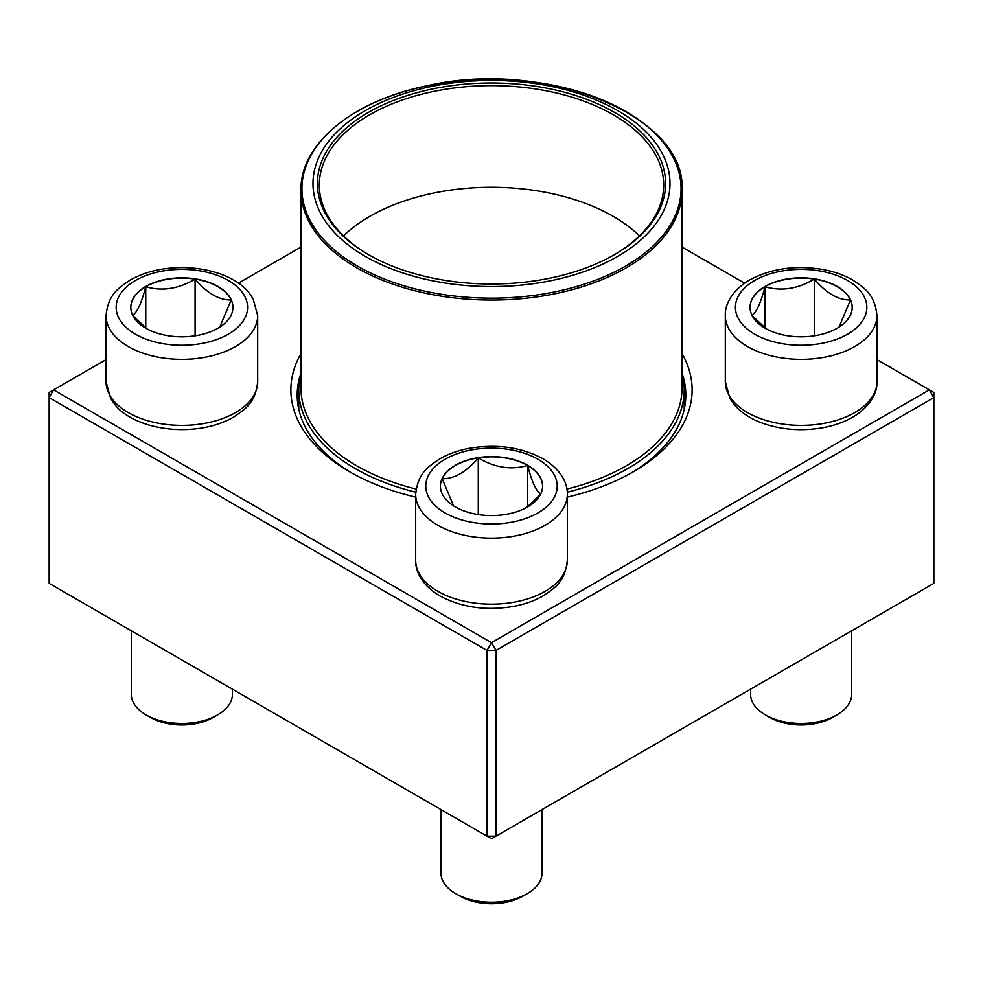 <?xml version="1.0" encoding="UTF-8"?>
<svg xmlns="http://www.w3.org/2000/svg" width="983" height="983" viewBox="0 0 983 983"><rect width="100%" height="100%" fill="white"/><g stroke="black" fill="none" stroke-linecap="round" stroke-linejoin="round"><path stroke-width="1.47" d="M495.973 836.164L933.85 583.361L933.85 397.611L495.973 650.427L495.973 836.164L491.5 838.745L487.027 836.164L487.027 650.427L49.15 397.611L49.15 583.361L487.027 836.164L495.973 836.164M682.018 353.573A200.63 115.834 180 0 1 633.371 471.779A200.63 115.834 180 0 1 567.326 497.115M415.674 497.115A200.63 115.834 180 0 1 349.629 471.779A200.63 115.834 180 0 1 300.982 353.573M106.041 359.606L53.623 389.882L491.5 642.685L929.377 389.882L876.959 359.606M744.586 283.19L682.018 247.065M300.982 247.065L238.414 283.19M300.982 372.987A194.302 112.185 0 0 0 297.198 395.031A194.302 112.185 0 0 0 351.902 473.069M631.098 473.069A194.302 112.185 0 0 0 685.802 395.031A194.302 112.185 0 0 0 682.018 372.987M49.15 392.45L49.15 397.611L53.623 389.882L49.15 392.45M487.027 650.427L495.973 650.427L491.5 642.685L487.027 650.427M933.85 397.611L933.85 392.45L929.377 389.882L933.85 397.611M145.754 286.471A51.079 29.49 180 0 1 201.417 280.081A51.079 29.49 180 0 1 232.946 307.323A51.079 29.49 180 0 1 181.867 336.813A51.079 29.49 180 0 1 130.8 307.323A51.079 29.49 180 0 1 145.754 286.471M131.317 630.791L131.317 694.281A50.551 29.183 0 0 0 146.123 714.924A50.551 29.183 0 0 0 217.612 714.924L217.612 714.924A50.551 29.183 0 0 0 232.418 694.281L232.418 689.169M217.612 714.924L213.151 717.504A44.235 25.533 180 0 1 150.596 717.504L146.123 714.924M232.946 307.458A51.079 29.49 0 0 0 231.202 299.95L219.762 327.093M146.786 328.752L132.816 315.543M132.533 315.211C136.907 313.061 141.319 303.563 145.754 286.729A51.079 29.49 0 0 0 130.8 307.458M195.089 279.098A51.079 29.49 0 0 0 145.754 286.729C162.097 291.484 178.537 288.941 195.089 279.098C207.13 293.315 219.172 300.27 231.202 299.95A51.079 29.49 0 0 0 195.089 279.098L195.089 335.805M145.754 286.729L145.754 327.99M455.387 506.945A51.079 29.49 180 0 1 440.421 486.094A51.079 29.49 180 0 1 491.5 456.604A51.079 29.49 180 0 1 542.579 486.094A51.079 29.49 180 0 1 511.049 513.335A51.079 29.49 180 0 1 455.387 506.945M440.949 809.562L440.949 873.051A50.551 29.183 0 0 0 455.756 893.682A50.551 29.183 0 0 0 527.244 893.682A50.551 29.183 0 0 0 542.051 873.051L542.051 809.562M455.756 893.682L460.228 896.263L455.756 893.682M527.244 893.682L522.772 896.263A44.235 25.533 180 0 1 460.228 896.263M542.579 486.216A51.079 29.49 0 0 0 527.613 465.5A51.079 29.49 0 0 0 478.279 457.857C494.621 467.675 511.062 470.218 527.613 465.5C532 482.211 536.399 491.697 540.834 493.982M540.552 494.302L526.581 507.523M453.593 505.852L442.166 478.709A51.079 29.49 0 0 0 440.421 486.216M478.279 457.857A51.079 29.49 0 0 0 442.166 478.709C454.207 479.028 466.249 472.073 478.279 457.857L478.279 514.576M527.613 465.5L527.613 506.761M837.246 328.175A51.079 29.49 180 0 1 781.583 334.564A51.079 29.49 180 0 1 750.054 307.323A51.079 29.49 180 0 1 801.133 277.833A51.079 29.49 180 0 1 852.2 307.323A51.079 29.49 180 0 1 837.246 328.175M750.582 689.169L750.582 694.281A50.551 29.183 0 0 0 765.388 714.924A50.551 29.183 0 0 0 836.877 714.924L836.877 714.924A50.551 29.183 0 0 0 851.683 694.281L851.683 630.791M832.404 717.504L836.877 714.924L832.404 717.504A44.235 25.533 180 0 1 769.849 717.504L765.388 714.924M751.798 315.211C756.173 313.061 760.584 303.563 765.007 286.729A51.079 29.49 0 0 0 750.054 307.458M814.354 279.098A51.079 29.49 0 0 0 765.007 286.729C781.35 291.484 797.791 288.941 814.354 279.098C826.384 293.315 838.425 300.257 850.467 299.95A51.079 29.49 0 0 0 814.354 279.098L814.354 335.805M852.2 307.458A51.079 29.49 0 0 0 850.467 299.95L839.015 327.093M766.04 328.752L752.069 315.543M765.007 286.729L765.007 327.99M682.018 373.073A192.729 111.276 180 0 1 684.229 389.882A192.729 111.276 180 0 1 567.252 492.188M415.748 492.188A192.729 111.276 180 0 1 298.771 389.882A192.729 111.276 180 0 1 300.982 373.073M559.745 88.261A178.513 103.068 180 0 1 600.232 265.238A178.513 103.068 180 0 1 314.523 196.993A178.513 103.068 180 0 1 559.745 88.261M558.061 90.62A174.089 100.512 180 0 1 614.596 254.572A174.089 100.512 180 0 1 368.404 254.572A174.089 100.512 180 0 1 346.729 127.679A174.089 100.512 180 0 1 558.061 90.62M369.08 254.953A172.197 99.418 180 0 1 319.303 185.05A172.197 99.418 180 0 1 557.336 93.188A172.197 99.418 180 0 1 663.697 185.05A172.197 99.418 180 0 1 613.92 254.953M343.509 235.871A172.197 99.418 180 0 1 557.336 194.831A172.197 99.418 180 0 1 639.491 235.871M228.339 334.159A65.714 37.944 0 0 0 198.885 270.681A65.714 37.944 0 0 0 118.39 317.14A65.714 37.944 0 0 0 228.339 334.159M257.693 381.625C255.482 402.969 245.443 409.039 233.647 417.062C225.156 421.965 215.412 425.467 204.439 427.568C165.98 434.609 128.208 422.481 114.606 404.197L110.674 398.508L106.041 381.625A75.826 43.78 0 0 0 152.857 422.063A75.826 43.78 0 0 0 235.49 412.577A75.826 43.78 0 0 0 257.693 381.625L257.693 315.58A75.826 43.78 180 0 1 235.49 346.532A75.826 43.78 180 0 1 152.857 356.03A75.826 43.78 180 0 1 106.041 315.58C108.265 294.236 118.292 288.154 130.1 280.143C138.591 275.24 148.322 271.738 159.307 269.637C197.767 262.596 235.527 274.724 249.141 293.008L253.061 298.697L257.693 315.58M537.971 459.258A65.714 37.944 0 0 0 428.023 476.264A65.714 37.944 0 0 0 508.506 522.735A65.714 37.944 0 0 0 537.971 459.258M567.326 560.384C565.102 581.727 555.076 587.809 543.28 595.821C534.777 600.724 525.045 604.226 514.072 606.327C486.438 611.057 461.74 607.605 439.979 595.968C421.854 585.278 415.207 571.049 415.674 560.384A75.826 43.78 0 0 0 437.877 591.336A75.826 43.78 0 0 0 520.523 600.834A75.826 43.78 0 0 0 567.326 560.384L567.326 494.338A75.826 43.78 180 0 1 491.5 538.119A75.826 43.78 180 0 1 415.674 494.338C417.898 472.995 427.924 466.925 439.72 458.901C448.223 453.999 457.955 450.497 468.928 448.395C496.562 443.677 521.26 447.13 543.021 458.754C561.453 469.665 567.818 484.017 567.326 494.338M754.661 280.499A65.714 37.944 0 0 0 784.115 343.976A65.714 37.944 0 0 0 864.61 297.505A65.714 37.944 0 0 0 754.661 280.499M876.959 381.625C877.45 391.947 871.085 406.298 852.654 417.21C844.041 422.125 834.174 425.627 823.054 427.691C804.401 430.996 786.265 430.161 768.62 425.184C753.617 420.81 742.03 413.831 733.871 404.222L729.939 398.533L725.307 381.625A75.826 43.78 0 0 0 772.11 422.063A75.826 43.78 0 0 0 854.743 412.577A75.826 43.78 0 0 0 876.959 381.625L876.959 315.58A75.826 43.78 180 0 1 801.133 359.36A75.826 43.78 180 0 1 725.307 315.58C724.815 305.258 731.168 290.907 749.599 279.995C771.36 268.359 796.058 264.906 823.693 269.637C834.678 271.738 844.409 275.24 852.9 280.143C864.708 288.154 874.735 294.236 876.959 315.58M682.018 190.051C686.712 115.294 543.673 58.071 426.094 85.976C352.651 100.905 300.024 144.145 300.982 190.051A190.518 109.998 180 0 0 418.66 291.693A190.518 109.998 180 0 0 682.018 190.051L682.018 388.076A190.518 109.998 180 0 1 566.896 489.079M416.104 489.079A190.518 109.998 180 0 1 300.982 388.076L300.982 190.051M419.028 289.85A189.572 109.445 0 0 0 666.671 230.55A189.572 109.445 0 0 0 563.972 87.585A189.572 109.445 0 0 0 316.329 146.872A189.572 109.445 0 0 0 419.028 289.85M106.041 381.625L106.041 315.58M415.674 560.384L415.674 494.338M725.307 381.625L725.307 315.58M298.771 389.882L298.771 409.309M684.229 389.882L684.229 409.309"/></g></svg>
